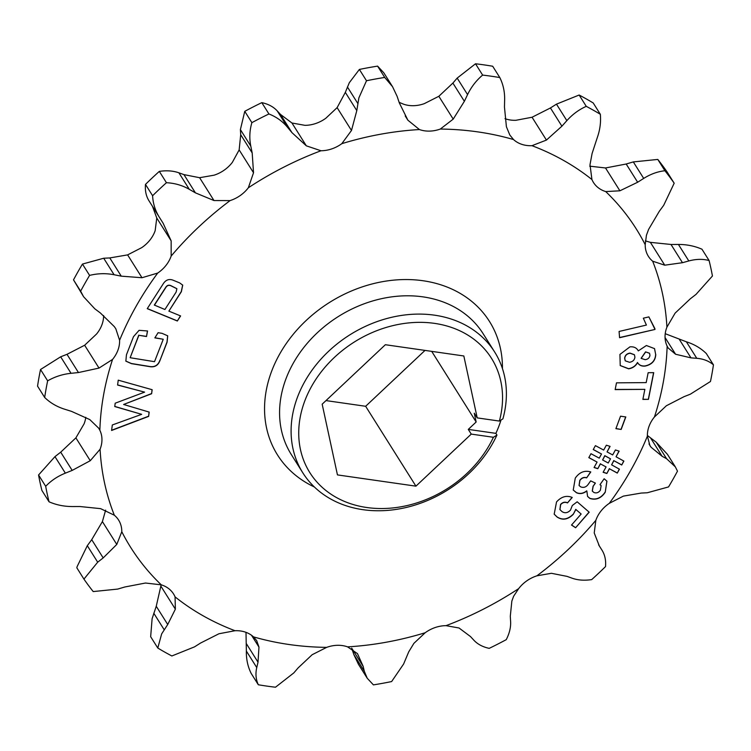 <?xml version="1.0" encoding="UTF-8"?>
<svg xmlns="http://www.w3.org/2000/svg" width="751" height="751" viewBox="0 0 751 751"><rect width="100%" height="100%" fill="white"/><g stroke="black" fill="none" stroke-linecap="round" stroke-linejoin="round"><path stroke-width="1.13" d="M499.368 421.067A107.309 86.816 147.8 0 0 430.248 322.855A107.309 86.816 147.8 0 0 304.521 401.654A107.309 86.816 147.8 0 0 362.564 506.812A107.309 86.816 147.8 0 0 493.407 437.279L496.946 435.045A113.354 91.706 -32.2 0 1 401.372 508.511A113.354 91.706 -32.2 0 1 302.813 472.82A113.354 91.706 -32.2 0 1 297.218 397.87A113.354 91.706 -32.2 0 1 391.637 317.307A113.354 91.706 -32.2 0 1 494.684 352.05A113.354 91.706 -32.2 0 1 502.907 418.842L499.368 421.067L477.214 417.894L463.827 355.974L385.357 344.718L322.17 404.188L337.452 474.904L415.932 486.16L471.252 434.097L493.407 437.279M501.001 420.044A113.354 91.706 -32.2 0 1 499.218 425.301A113.354 91.706 -32.2 0 1 495.885 433.355L496.946 435.045M646.433 235.26L648.601 229.402L659.284 211.322L663.696 205.314L674.182 183.216A355.439 287.558 147.8 0 0 664.917 170.749C657.669 171.528 650.591 174.091 643.701 178.419L637.655 182.24L619.894 190.801L605.719 191.58A298.767 241.7 -32.2 0 1 645.203 244.685L646.433 235.26M666.916 327.154L675.111 313.129L690.291 298.823L696.036 294.364L712.436 276.011A355.439 287.558 147.8 0 0 709.085 260.522C702.795 258.851 696.046 259.001 688.817 260.954L682.481 262.7L664.748 265.187L652.657 261.188A298.767 241.7 -32.2 0 1 666.916 327.154A30.829 24.943 -32.2 0 0 666.7 327.708A30.829 24.943 -32.2 0 0 667.132 346.117A298.767 241.7 -32.2 0 1 654.44 416.983L666.362 405.756L684.011 396.678L690.338 394.191L710.474 381.489A355.439 287.558 147.8 0 0 713.45 364.855C708.944 361.015 703.377 358.837 696.768 358.302L690.967 357.861L675.581 354.247L668.127 347.948L667.132 346.117M440.321 129.05A298.767 241.7 -32.2 0 1 513.515 139.545L509.798 134.983L506.409 126.75L504.465 107.064L504.634 99.93C504.822 91.894 503.217 84.431 499.809 77.56A355.439 287.558 147.8 0 0 482.63 75.091C476.256 80.479 471.234 86.994 467.563 94.617L464.371 101.31L453.21 119.118L440.321 129.05A30.829 24.943 -32.2 0 1 419.424 129.547L407.896 120.207L399.307 102.868L397.101 96.306L392.548 86.694L384.709 77.437A355.439 287.558 147.8 0 0 366.497 80.751L358.884 97.865L356.8 110.604L351.487 130.467L341.818 143.666A30.829 24.943 -32.2 0 1 320.987 150.754L306.333 145.835L291.979 132.664L287.577 127.351C282.62 121.362 276.396 116.893 268.933 113.964A355.439 287.558 147.8 0 0 251.876 122.648L251.547 123.821C249.548 131.256 249.294 138.691 250.787 146.098L252.186 152.941L253.528 172.749L248.337 187.778A30.829 24.943 -32.2 0 1 230.097 200.592L213.988 200.545L195.41 192.847L189.299 189.327C182.39 185.347 174.776 183.141 166.44 182.709A355.439 287.558 147.8 0 0 152.603 195.729C152.988 203.54 155.269 210.768 159.447 217.414L163.127 223.225L171.153 240.855L171.162 256.063A30.829 24.943 -32.2 0 1 157.71 273.064L141.986 277.729L121.258 276.161L114.096 274.744C106.013 273.157 97.846 273.364 89.585 275.392A355.439 287.558 147.8 0 0 80.639 291.163L83.577 296.711L94.795 308.792L100.381 312.979L114.283 326.582L115.795 328.731L119.597 340.287A30.829 24.943 -32.2 0 1 112.556 359.429L99.01 368.084L78.461 372.552L71.054 373.313C62.69 374.176 54.889 376.683 47.651 380.832A355.439 287.558 147.8 0 0 44.675 397.457C50.129 402.799 56.776 406.713 64.624 409.201L71.514 411.37L89.791 419.584L98.672 428.164L99.864 430.295A30.829 24.943 -32.2 0 1 100.08 449.258L90.261 460.71L72.19 470.408L65.356 473.149C57.649 476.247 51.096 480.631 45.689 486.31A355.439 287.558 147.8 0 0 49.04 501.79C56.269 504.963 64.117 506.55 72.575 506.55L80 506.531L100.625 508.652L114.34 515.224A30.829 24.943 -32.2 0 1 118.602 520.067A30.829 24.943 -32.2 0 1 121.793 531.727L116.781 544.437L103.187 557.909L97.696 562.189L83.934 579.105A355.439 287.558 147.8 0 0 93.208 591.572L117.691 589.084L124.816 586.991L145.478 583.029L161.277 584.832A30.829 24.943 -32.2 0 1 173.537 593.938A30.829 24.943 -32.2 0 1 175.067 596.876L175.368 609.164L167.726 624.503L161.662 633.891L157.785 648.029A355.439 287.558 147.8 0 0 171.857 655.97L194.537 646.855L200.564 643.044L218.945 633.76L235.025 630.718A30.829 24.943 -32.2 0 1 253.481 636.867L256.673 640.603L258.964 647.08L258.015 662.175L256.758 667.573C255.34 673.675 255.866 679.402 258.316 684.762A355.439 287.558 147.8 0 0 275.495 687.221L293.829 672.896L298.109 667.921L312.163 654.712L326.676 647.362A30.829 24.943 -32.2 0 1 347.572 646.864L357.476 653.623L363.165 666.362L364.291 671.206L367.23 678.247L373.407 684.874A355.439 287.558 147.8 0 0 391.628 681.561L403.597 664.053L408.722 651.859L413.885 643.363L425.179 632.746A30.829 24.943 -32.2 0 1 446.01 625.658L459.039 627.996L470.501 636.566L473.815 640.152C477.552 644.208 482.677 646.94 489.192 648.357A355.439 287.558 147.8 0 0 506.24 639.664C509.488 633.346 510.943 627.254 510.605 621.406L510.295 616.289L511.844 601.091L513.618 596.256L518.659 588.634A30.829 24.943 -32.2 0 1 536.899 575.82L551.384 573.295L567.061 576.383L572.093 578.186C577.782 580.223 584.306 580.692 591.685 579.612A355.439 287.558 147.8 0 0 605.522 566.592C606.076 560.284 604.884 554.782 601.945 550.098L599.345 546.005L594.229 532.975L595.834 520.349A30.829 24.943 -32.2 0 1 596.031 519.795A30.829 24.943 -32.2 0 1 609.286 503.348L623.386 496.111L641.213 493.069L647.296 492.759L668.54 486.93A355.439 287.558 147.8 0 0 677.486 471.149L675.365 466.915L666.597 458.72L662.091 456.251L651.089 447.249L649.934 445.672L647.4 436.124A30.829 24.943 -32.2 0 1 649.052 426.286A30.829 24.943 -32.2 0 1 654.44 416.983M592.098 153.467L597.223 137.79C600.011 129.961 601.053 122.131 600.34 114.293A355.439 287.558 147.8 0 0 586.268 106.351C578.993 109.58 572.515 114.349 566.855 120.648L561.908 126.187L546.428 140.08L531.971 145.685A298.767 241.7 -32.2 0 1 591.929 179.536L590.004 164.676L592.098 153.467M157.785 648.029L150.66 636.707L152.106 618.721L156.246 606.273L161.146 584.785M83.934 579.105L76.818 567.784L77.118 566.62L87.304 545.686L91.716 539.678L102.399 521.598L105.638 510.117M159.315 217.199L149.055 200.902C146.126 196.283 144.934 190.782 145.478 184.408A355.439 287.558 -32.2 0 1 159.315 171.388C166.619 170.299 173.143 170.777 178.907 172.814L183.939 174.617L199.616 177.705L214.101 175.18A30.829 24.943 -32.2 0 0 232.341 162.366L239.156 149.909L240.705 134.711L240.395 129.594L244.76 111.336A355.439 287.558 -32.2 0 1 261.808 102.643C268.257 104.023 273.392 106.764 277.185 110.848L280.498 114.434L291.961 123.004L304.99 125.342A30.829 24.943 -32.2 0 0 325.821 118.254L337.115 107.637L345.329 92.373L349.328 82.685L359.372 69.439A355.439 287.558 -32.2 0 1 377.593 66.126L383.77 72.753L392.548 86.694M117.588 385.038L118.236 380.166L152.153 389.703L151.618 393.74L123.615 404.479L149.186 412.092L148.632 416.392L111.589 430.464L112.321 424.972L141.667 414.336L114.753 406.544L115.194 403.203L144.614 392.125L117.588 385.038M590.971 453.707L599.242 458.138L601.513 453.998L593.243 449.567L595.412 445.634L603.673 450.074L606.357 445.202L610.084 446.376L607.052 451.895L612.675 454.937L615.416 449.952L619.143 451.135L616.045 456.777L623.884 461.095L621.734 465.01L613.896 460.692L611.605 464.85L619.444 469.178L617.284 473.092L609.446 468.774L606.855 473.487L603.128 472.295L606.076 466.934L600.443 463.893L597.805 468.699L594.069 467.526L597.073 462.072L588.812 457.631L590.971 453.707M648.442 399.363L642.875 399.401L644.856 389.365L615.153 389.6L616.487 382.841L646.189 382.606L648.151 372.703L653.717 372.656L648.442 399.363L642.903 399.25M655.013 329.436L619.575 337.715L619.087 331.454L646.414 325.07L643.325 318.189L648.892 316.894L655.013 329.436L619.556 337.546M158.104 332.702L162.085 333.35L167.717 335.828L167.107 342.156L160.066 360.255C158.208 365.549 154.575 367.643 149.167 366.544L131.453 363.653L125.858 361.147L126.45 354.782L133.49 336.673L139.076 330.327L147.553 330.975L146.511 336.532L138.879 335.293L130.148 357.72L154.518 361.682L163.249 339.255L154.847 337.884L158.104 332.702M341.818 143.666A298.767 241.7 -32.2 0 1 419.424 129.547M248.337 187.778A298.767 241.7 -32.2 0 1 320.987 150.754M171.162 256.063A298.767 241.7 -32.2 0 1 230.097 200.592M119.597 340.287A298.767 241.7 -32.2 0 1 157.71 273.064M99.864 430.295A298.767 241.7 -32.2 0 1 112.556 359.429M114.34 515.224A298.767 241.7 -32.2 0 1 100.08 449.258M161.277 584.832A298.767 241.7 -32.2 0 1 121.793 531.727M235.025 630.718A298.767 241.7 -32.2 0 1 175.067 596.876M326.676 647.362A298.767 241.7 -32.2 0 1 253.481 636.867M425.179 632.746A298.767 241.7 -32.2 0 1 347.572 646.864M518.659 588.634A298.767 241.7 -32.2 0 1 446.01 625.658M595.834 520.349A298.767 241.7 -32.2 0 1 536.899 575.82M647.4 436.124A298.767 241.7 -32.2 0 1 609.286 503.348M652.657 261.188A30.829 24.943 -32.2 0 1 648.395 256.344A30.829 24.943 -32.2 0 1 645.203 244.685M605.719 191.58A30.829 24.943 -32.2 0 1 593.459 182.474A30.829 24.943 -32.2 0 1 591.929 179.536M531.971 145.685A30.829 24.943 -32.2 0 1 513.515 139.545M172.965 280.151L179.667 282.902L182.718 285.136L181.376 291.698L168.872 311.13L180.597 315.936L177.339 321.006L147.243 308.661L163.005 284.169C165.549 279.973 168.872 278.63 172.965 280.151M655.773 354.556C655.37 360.78 651.83 364.62 645.156 366.084C641.626 366.413 639.101 365.258 637.59 362.611C635.628 366.122 632.633 368.197 628.615 368.825L620.232 365.577L619.932 354.416L629.929 346.859C633.919 346.493 636.707 347.835 638.294 350.895L646.395 345.516L654.543 348.633L655.67 354.406C655.276 360.63 651.737 364.47 645.062 365.934L645.156 366.084M637.796 362.94L637.496 362.461C635.524 365.972 632.539 368.046 628.521 368.675L628.615 368.825M621.161 429.45L615.895 428.671L620.542 416.185L625.808 416.955L621.161 429.45L615.942 428.549M590.671 480.865L595.402 483.1L593.187 486.254L592.304 491.116L593.966 492.506C596.482 493.426 598.631 492.647 600.396 490.178L601.11 485.615L599.983 484.667L604.142 478.762L606.93 481.156L605.231 492.271C601.11 498.326 595.994 500.382 589.882 498.448L587.582 496.439L586.831 490.985C583.367 493.67 579.913 494.252 576.468 492.74L573.238 490.046L575.275 478.115C579.49 472.163 584.663 470.117 590.784 471.957L586.625 477.871C583.987 477.092 581.743 477.974 579.903 480.499L579.105 485.55L580.683 486.855C583.752 488.066 586.353 487.108 588.465 484.001L590.671 480.865M572.309 505.507L577.172 501.799L589.197 512.201L575.613 527.746L571.511 525.052L581.152 514.031L575.867 509.488L573.257 514.341C567.934 519.645 562.546 520.546 557.082 517.026L554.191 514.163L556.538 501.931C561.363 496.618 566.601 495.134 572.243 497.472L567.484 502.917C565.043 501.799 562.771 502.363 560.659 504.606L559.946 509.629L562.048 511.619C564.912 513.468 567.718 512.98 570.478 510.145L572.309 505.507M85.774 417.303A30.829 24.943 -32.2 0 1 84.084 423.846L75.889 437.871L60.709 452.177L54.964 456.636L65.356 473.149M103.619 315.542A30.829 24.943 -32.2 0 1 96.56 334.017L84.638 345.244L66.989 354.322L60.662 356.809L71.054 373.313M152.537 206.459L156.771 218.025L155.166 230.651A30.829 24.943 -32.2 0 1 141.714 247.652L127.614 254.889L109.787 257.931L103.704 258.241L114.096 274.744M499.809 77.56L492.684 66.238A355.439 287.558 -32.2 0 0 475.505 63.779L457.171 78.104L452.891 83.079L438.837 96.288L424.324 103.638A30.829 24.943 -32.2 0 1 403.428 104.136L399.119 102.314M566.855 120.648L556.463 104.145L550.436 107.956L532.055 117.24L515.975 120.282A30.829 24.943 -32.2 0 1 505.001 118.649M556.463 104.145L579.143 95.03A355.439 287.558 -32.2 0 1 593.215 102.971L600.34 114.293M589.723 166.168L605.522 167.971L626.184 164.009L633.309 161.916L657.792 159.428A355.439 287.558 -32.2 0 1 667.066 171.895L674.182 183.216M645.362 240.883L650.375 242.348L671 244.469L678.425 244.45C686.789 244.432 694.637 246.018 701.96 249.21L709.085 260.522M665.226 333.697L686.376 341.799C694.14 344.24 700.796 348.154 706.325 353.543L713.45 364.855M647.381 435.458L656.205 442.208L667.414 454.289L675.233 466.7M367.23 678.247L358.452 664.306L353.899 654.694L351.693 648.132M258.316 684.762L251.191 673.44C247.802 666.653 246.187 659.19 246.366 651.07L245.999 632.351M49.04 501.79L41.915 490.478A355.439 287.558 -32.2 0 1 38.564 474.989L54.964 456.636M44.675 397.457L37.55 386.145A355.439 287.558 -32.2 0 1 40.526 369.511L60.662 356.809M83.399 296.41L73.514 279.851A355.439 287.558 -32.2 0 1 82.46 264.07L103.704 258.241M149.055 200.902L159.447 217.414M579.143 95.03L586.268 106.351M657.792 159.428L664.917 170.749M601.992 550.173L598.641 544.851L601.992 550.173M45.689 486.31L38.564 474.989M47.651 380.832L40.526 369.511M73.514 279.851L80.639 291.163M89.585 275.392L82.46 264.07M159.315 171.388L166.44 182.709M145.478 184.408L152.603 195.729M261.808 102.643L268.933 113.964M244.76 111.336L251.876 122.648M377.593 66.126L384.709 77.437M359.372 69.439L366.497 80.751M475.505 63.779L482.63 75.091M325.99 400.593L365.643 406.282L425.01 350.407M471.252 434.097L468.286 429.403L476.153 421.996L474.256 413.191L477.214 417.894M431.703 351.365L476.153 421.996M365.643 406.282L415.932 486.16M468.286 429.403L495.885 433.355M167.67 335.753L167.013 342.005L160.066 360.255M159.963 360.105C158.114 365.399 154.481 367.492 149.073 366.394L149.167 366.544M149.073 366.394L131.359 363.503L125.811 361.071M147.431 330.956L146.511 336.532M146.417 336.382L138.879 335.293M138.785 335.143L130.148 357.72M154.922 337.762L163.249 339.255M182.671 285.061L181.282 291.548L168.872 311.13M180.447 315.88L177.339 321.006M177.245 320.855L147.299 308.567M176.842 288.666L170.806 285.624C168.646 284.685 166.882 285.352 165.539 287.624L154.321 305.047L164.91 309.506L176.128 292.083L176.889 288.741L170.909 285.774C168.74 284.836 166.985 285.502 165.633 287.774L154.415 305.197M648.873 316.894L654.956 328.76M654.863 328.609L654.919 329.285M645.062 365.934C641.532 366.263 639.007 365.108 637.496 362.461M628.521 368.675L620.185 365.502M654.496 348.558L655.67 354.406M649.474 353.205L645.541 351.872L641.101 358.311M634.37 354.697L629.986 353.092C626.766 353.627 624.982 355.354 624.644 358.274L625.198 360.752M624.738 358.424L625.245 360.827L629.535 362.282C632.746 361.747 634.539 360.029 634.924 357.119L634.417 354.772L630.08 353.242C626.86 353.777 625.076 355.505 624.738 358.424L624.644 358.274M645.635 352.022L641.147 358.387L645.175 359.682C648 359.269 649.587 357.805 649.953 355.279L649.531 353.28L645.541 351.872M615.182 389.45L644.856 389.365M653.595 372.656L648.348 399.213M625.667 416.936L621.068 429.3M593.29 449.492L601.513 453.998M609.934 446.329L607.052 451.895M618.993 451.088L616.045 456.777M623.752 461.02L621.734 465.01M621.64 464.86L613.896 460.692M613.802 460.541L611.605 464.85M619.303 469.103L617.284 473.092M617.191 472.942L609.446 468.774M609.352 468.624L606.855 473.487M606.761 473.337L603.184 472.191M600.443 463.893L606.076 466.934M600.349 463.743L597.805 468.699M597.712 468.549L594.125 467.422M588.85 457.556L597.073 462.072M610.525 458.833L604.799 455.669L602.612 459.969L608.235 463.001L610.525 458.833L604.893 455.819L602.612 459.969M595.252 483.034L593.187 486.254M593.083 486.104L592.257 491.041M601.063 485.54L600.03 484.592M606.883 481.081L605.231 492.271M605.137 492.121C601.016 498.176 595.9 500.232 589.788 498.298L589.882 498.448M589.788 498.298L587.535 496.364M576.468 492.74L576.374 492.59C579.819 494.102 583.274 493.52 586.738 490.835L586.831 490.985M576.374 492.59L573.201 489.971M590.633 471.891L586.625 477.871M586.531 477.72C583.893 476.941 581.649 477.824 579.8 480.349L579.903 480.499M579.8 480.349L579.059 485.475M152.04 389.675L151.618 393.74M151.524 393.59L123.615 404.479M149.083 412.064L148.632 416.392M148.529 416.242L111.608 430.267M114.772 406.432L141.667 414.336M117.607 384.916L144.614 392.125M589.066 512.098L575.613 527.746M575.519 527.596L571.558 524.996M575.867 509.488L581.152 514.031M575.773 509.338L573.257 514.341M573.163 514.191C567.84 519.495 562.452 520.396 556.989 516.876L557.082 517.026M556.989 516.876L554.144 514.088M572.093 497.387L567.484 502.917M567.39 502.766C564.949 501.649 562.668 502.212 560.565 504.456L560.659 504.606M560.565 504.456L559.899 509.553M494.684 352.05L483.156 333.744A113.354 91.706 147.8 0 0 380.109 299.001A113.354 91.706 147.8 0 0 285.69 379.565A113.354 91.706 147.8 0 0 291.294 454.515L302.813 472.82M314.378 486.986A125.257 101.338 -32.2 0 1 271.308 372.12A125.257 101.338 -32.2 0 1 404.066 279.56A125.257 101.338 -32.2 0 1 502.447 368.6M250.787 146.098L240.395 129.594M357.795 103.45L347.403 86.947M532.055 117.24L546.428 140.08M605.522 167.971L619.894 190.801M650.375 242.348L664.748 265.187M665.048 337.518L675.581 354.247M648.986 443.916L651.089 447.249M258.964 647.08L251.529 635.28M175.368 609.164L160.996 586.324M116.781 544.437L102.399 521.598M90.261 460.71L75.889 437.871M99.01 368.084L84.638 345.244M141.986 277.729L127.614 254.889M156.771 218.025L171.153 240.855M213.988 200.545L199.616 177.705M239.156 149.909L253.528 172.749M306.333 145.835L291.961 123.004M337.115 107.637L351.487 130.467M407.896 120.207L405.211 115.945M438.837 96.288L453.21 119.118M550.436 107.956L561.908 126.187M626.184 164.009L637.655 182.24M643.701 178.419L633.309 161.916M671 244.469L682.481 262.7M688.817 260.954L678.425 244.45M679.486 339.63L690.967 357.861M696.768 358.302L686.376 341.799M650.619 438.021L662.091 456.251M656.205 442.208L666.597 458.72M363.165 666.362L352.135 648.826M353.899 654.694L364.291 671.206M258.015 662.175L246.535 643.936M246.366 651.07L256.758 667.573M167.726 624.503L156.246 606.273M153.777 613.21L164.169 629.723M103.187 557.909L91.716 539.678M87.304 545.686L97.696 562.189M72.19 470.408L60.709 452.177M78.461 372.552L66.989 354.322M121.258 276.161L109.787 257.931M195.41 192.847L183.939 174.617M178.907 172.814L189.299 189.327M240.705 134.711L252.186 152.941M291.979 132.664L280.498 114.434M277.185 110.848L287.577 127.351M345.329 92.373L356.8 110.604M452.891 83.079L464.371 101.31M457.171 78.104L467.563 94.617"/></g></svg>
